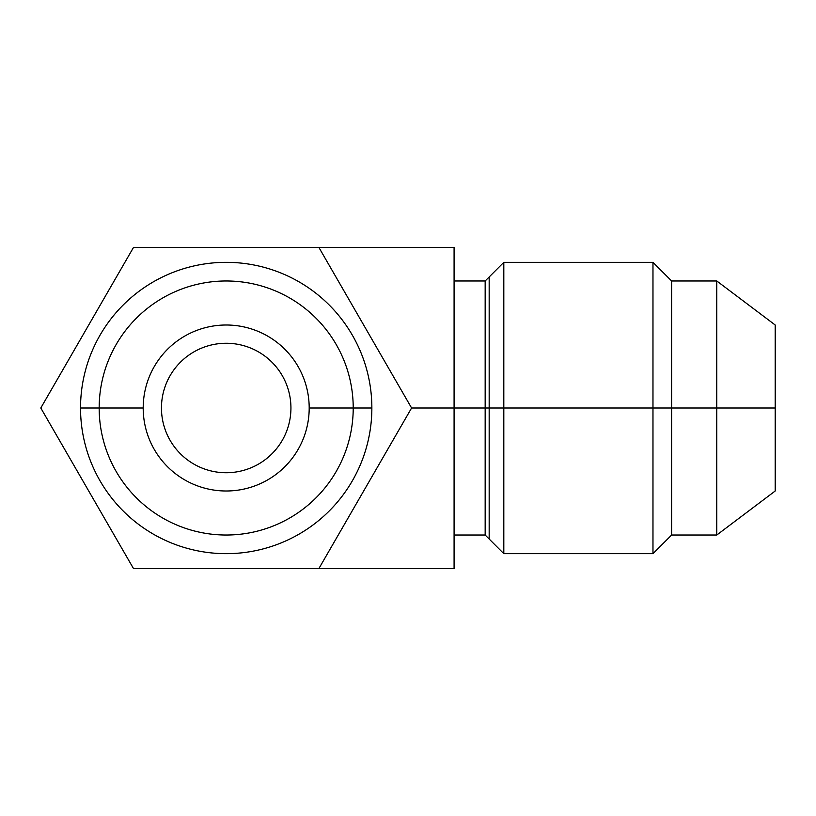 <?xml version="1.0" encoding="UTF-8"?>
<svg xmlns="http://www.w3.org/2000/svg" width="816" height="816" viewBox="0 0 816 816"><rect width="100%" height="100%" fill="white"/><g stroke="black" fill="none" stroke-linecap="round" stroke-linejoin="round"><path stroke-width="1.22" d="M454.084 247.442L454.084 568.558L454.084 247.442L318.893 247.442L411.59 408L318.893 568.558L454.084 568.558L133.498 568.558L318.893 568.558L411.59 408L454.084 408L411.59 408L318.893 247.442L454.084 247.442M133.498 247.442L318.893 247.442L133.498 247.442L40.8 408L133.498 247.442M40.8 408L133.498 568.558L40.8 408M80.529 408A145.666 145.666 0 0 0 226.195 553.666A145.666 145.666 0 0 0 371.861 408A145.666 145.666 0 0 0 226.195 262.334A145.666 145.666 0 0 0 80.529 408A145.666 145.666 0 0 1 226.195 262.334A145.666 145.666 0 0 1 371.861 408L353.216 408L371.861 408A145.666 145.666 0 0 1 226.195 553.666A145.666 145.666 0 0 1 80.529 408L99.175 408L80.529 408M99.175 408A127.021 127.021 0 0 0 226.195 535.021A127.021 127.021 0 0 0 353.216 408A127.021 127.021 0 0 0 226.195 280.979A127.021 127.021 0 0 0 99.175 408A127.021 127.021 0 0 1 226.195 280.979A127.021 127.021 0 0 1 353.216 408L309.193 408A82.997 82.997 0 0 0 226.195 325.003A82.997 82.997 0 0 0 143.198 408L99.175 408L143.198 408A82.997 82.997 0 0 0 226.195 490.997A82.997 82.997 0 0 0 309.193 408L353.216 408A127.021 127.021 0 0 1 226.195 535.021A127.021 127.021 0 0 1 99.175 408M143.198 408A82.997 82.997 0 0 1 226.195 325.003A82.997 82.997 0 0 1 309.193 408A82.997 82.997 0 0 1 226.195 490.997A82.997 82.997 0 0 1 143.198 408M226.195 343.261A64.739 64.739 0 0 0 161.456 408A64.739 64.739 0 0 0 226.195 472.739A64.739 64.739 0 0 0 290.935 408A64.739 64.739 0 0 0 226.195 343.261A64.739 64.739 0 0 0 161.456 408A64.739 64.739 0 0 0 226.195 472.739A64.739 64.739 0 0 0 290.935 408A64.739 64.739 0 0 0 226.195 343.261M775.2 472.739L775.2 408L716.774 408L716.774 280.979L716.774 408L775.2 408L775.2 490.997L716.774 535.021L716.774 408L716.774 535.021L671.619 535.021L671.619 408L716.774 408L671.619 408L671.619 280.979L671.619 408L652.973 408L652.973 262.334L652.973 408L671.619 408L671.619 535.021L652.973 553.666L652.973 408L652.973 553.666L503.809 553.666L503.809 408L652.973 408L503.809 408L503.809 262.334L503.809 408L485.163 408L485.163 280.979L485.163 408L503.809 408L503.809 553.666L485.163 535.021L485.163 408L485.163 535.021L454.084 535.021M454.084 280.979L485.163 280.979L503.809 262.334L652.973 262.334L671.619 280.979L716.774 280.979L775.2 325.003L775.2 408M454.084 408L485.163 408L454.084 408M226.195 553.666A145.666 145.666 0 0 0 371.861 408A145.666 145.666 0 0 0 226.195 262.334A145.666 145.666 0 0 0 80.529 408A145.666 145.666 0 0 0 226.195 553.666M652.973 276.961L652.973 408M489.172 539.039L489.172 276.961"/></g></svg>

